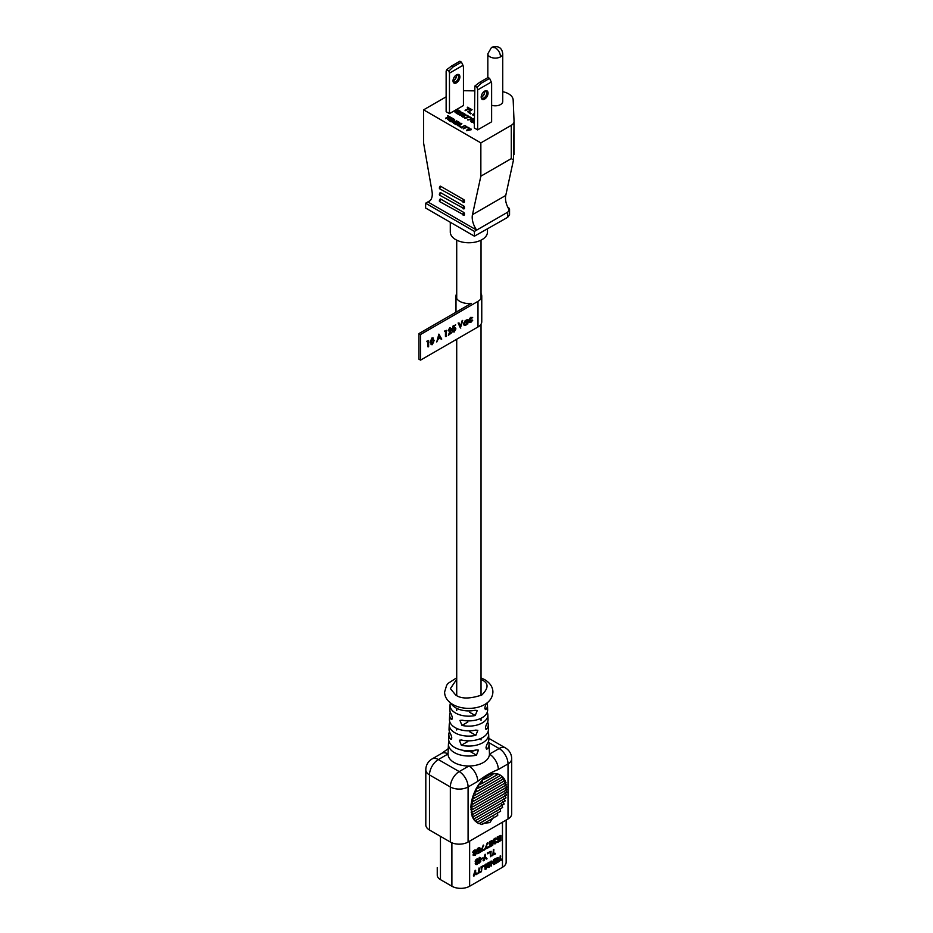 <?xml version="1.0" encoding="UTF-8"?>
<svg xmlns="http://www.w3.org/2000/svg" width="933" height="933" viewBox="0 0 933 933"><rect width="100%" height="100%" fill="white"/><g stroke="black" fill="none" stroke-linecap="round" stroke-linejoin="round"><path stroke-width="1.4" d="M461.718 750.062A12.152 7.021 0 0 0 476.32 749.934L478.442 750.12L476.448 755.159A20.304 11.721 180 0 1 454.394 752.604A20.304 11.721 180 0 1 448.446 744.033A20.304 11.721 180 0 1 449.041 741.478M456.715 293.603A12.887 7.441 0 0 0 455.992 296.076A12.887 7.441 0 0 0 459.759 301.336A12.887 7.441 0 0 0 471.247 303.388L418.952 333.582L418.952 359.205L420.55 360.126L477.988 326.958A12.887 7.441 0 0 0 481.766 321.698L481.766 296.076A12.887 7.441 0 0 0 481.031 293.603M420.55 360.126L420.55 334.504L477.988 301.336A12.887 7.441 0 0 0 481.766 296.076M469.136 322.363L468.343 321.022L470.5 317.43L472.261 317.453M472.704 317.71L470.908 318.258L469.252 320.952L470.908 321.768L472.704 320.252L470.908 322.328L469.334 322.515L468.786 321.279L470.943 317.686L472.203 317.383M469.497 321.757L471.865 319.926L472.704 320.252M467.363 320.66L466.92 319.576L467.83 319.564L467.83 324.019L467.363 323.518L465.777 325.279L464.354 325.419L463.771 324.124L465.8 320.66L467.363 320.66L467.83 319.564M464.144 325.267L463.328 323.868L465.357 320.404L466.92 320.404M431.046 344.604L432.352 344.662L430.579 342.481L432.352 338.247L433.239 338.049M431.909 344.405L430.136 342.224L431.909 337.991L433.029 337.874M428.142 346.936L428.142 341.455L426.882 341.676L428.62 340.557L428.62 346.656L427.699 346.679L427.699 341.711M436.749 341.968L438.872 334.119L441.752 339.076L440.458 337.863L438.067 339.25L436.749 341.968L439.315 334.376M441.239 339.367L440.224 338.003M445.892 336.685L445.892 331.215L444.633 331.425L446.359 330.317L446.359 336.416L445.449 336.428L445.449 331.472M451.922 332.58L448.33 335.274L451.374 329.127L450.231 328.556L449.006 330.667L448.085 330.679L449.811 327.658L451.852 328.801L449.461 334.002L451.922 332.58L449.869 333.244M448.33 335.274L450.931 328.871L449.788 328.299M454.254 327.868L455.421 327.728L455.91 328.906L454.068 332.125L452.458 331.332L454.103 331.483L455.444 329.162L454.161 328.544L452.552 329.279L453.1 325.909L455.712 324.917L453.916 326.585L453.625 328.346L453.811 327.611L455.176 327.635M453.181 328.089L453.811 327.611M454.068 332.125L452.015 331.075L453.625 331.868L452.015 331.075L453.66 331.227L454.989 328.906L453.718 328.288M460.342 327.833L458.115 323.016L459.059 322.981L460.82 326.772L462.651 320.404L460.342 327.833M460.505 326.095L462.138 320.695M418.952 333.582L420.55 334.504M427.326 341.921L427.197 340.872M427.641 341.116L428.62 340.557M431.909 337.991L434.172 340.405L432.352 344.662M431.058 342.201L432.364 344.02L433.495 342.329L433.693 340.673L432.364 338.866L431.058 342.201M431.559 344.09L432.364 344.02L433.25 340.417L431.921 338.609M433.157 338.796L432.364 338.866M439.28 335.588L438.323 338.469L440.213 337.384L439.28 335.588M440.213 337.384L439.163 335.962M438.533 337.839L439.77 337.128M445.076 331.681L444.948 330.62M445.391 330.877L446.359 330.317M450.231 328.556L450.931 328.871M448.528 330.935L450.254 327.915L451.852 328.801M452.995 329.536L453.1 325.909M453.543 326.165L455.712 324.917M454.161 328.544L454.989 328.906M452.493 330.795L453.66 331.227M460.785 328.089L458.115 323.016M465.8 321.197L464.249 323.856L465.8 324.719L467.363 322.072L465.8 321.197L467.363 322.072L466.675 320.987M464.249 323.856L465.8 324.719L466.92 321.815M464.494 324.672L465.357 324.462M469.252 320.952L469.707 321.932M446.137 96.834L423.617 109.837L423.617 143.146L432.002 191.3A15.686 9.062 60 0 1 429.028 201.435A15.686 9.062 60 0 1 427.839 201.936L476.646 230.113A15.686 9.062 60 0 1 472.471 214.66L480.857 176.185L480.857 142.889L511.284 125.314A9.412 5.435 0 0 0 514.048 121.477A9.412 5.435 0 0 0 514.048 121.348L513.173 100.018A15.686 9.062 0 0 0 508.59 93.825A15.686 9.062 0 0 0 502.735 91.691M481.195 97.09L481.195 97.09A4.863 2.811 -60 0 1 484.635 91.142A4.863 2.811 -60 0 1 488.064 93.125A4.863 2.811 -60 0 1 484.635 99.085A4.863 2.811 -60 0 1 481.195 97.09M481.206 96.682A3.919 2.263 120 0 0 481.999 98.117A3.919 2.263 120 0 0 485.02 97.067A3.919 2.263 120 0 0 486.734 93.125A3.919 2.263 120 0 0 485.93 91.329A3.919 2.263 120 0 0 484.274 91.364M453.018 80.821L453.018 80.821A4.863 2.811 -60 0 1 456.459 74.873A4.863 2.811 -60 0 1 459.899 76.856A4.863 2.811 -60 0 1 456.459 82.815A4.863 2.811 -60 0 1 453.018 80.821M453.03 80.413A3.919 2.263 120 0 0 453.823 81.859A3.919 2.263 120 0 0 456.855 80.798A3.919 2.263 120 0 0 458.558 76.856A3.919 2.263 120 0 0 457.753 75.06A3.919 2.263 120 0 0 456.109 75.095M456.482 74.955A3.919 2.263 -60 0 1 456.564 75.701L456.564 75.701A3.919 2.263 -60 0 1 453.788 80.506A3.919 2.263 -60 0 1 453.1 80.809M484.659 91.224A3.919 2.263 -60 0 1 484.74 91.97L484.74 91.97A3.919 2.263 -60 0 1 481.964 96.775A3.919 2.263 -60 0 1 481.276 97.067M502.735 53.799C501.966 47.606 498.245 45.46 491.551 47.35L495.283 47.711C498.479 49.927 500.24 52.971 500.543 56.843A7.452 4.303 180 0 0 502.735 53.799L502.735 101.51A7.452 4.303 180 0 1 491.621 105.266M487.469 228.982L487.469 232.037A18.59 10.729 180 0 1 475.993 241.95A18.59 10.729 180 0 1 455.736 239.629A18.59 10.729 180 0 1 450.289 232.037L450.289 222.579M461.602 127.926L464.926 125.488L461.182 127.168L461.602 127.926L461.182 127.168M469.054 111.913L472.098 109.651L467.608 111.668L471.107 113.616L468.611 111.657L472.098 109.651M467.025 115.587L469.101 116.788L464.751 118.211L469.882 117.336L467.386 115.377L467.025 116.1L468.459 116.917M465.124 126.013L466.232 126.655L463.258 128.882L466.652 127.401L468.121 127.844L465.485 125.815L465.789 126.911M467.34 107.4L468.681 108.158L465.112 110.735L469.171 108.963L470.932 109.488L467.771 107.143L467.34 107.901L468.226 108.415M474.314 113.558L472.599 114.549L473.089 115.342L474.314 114.642M450.161 121.313L450.581 120.555L448.505 119.366L449.636 118.701L451.444 120.264L451.864 119.506L450.068 118.456L450.977 117.931L453.065 119.646L453.485 118.888L450.989 117.441L447.665 119.366L450.161 121.313L450.581 120.555M448.948 119.611L449.636 119.214M471.422 121.092L471.002 120.334L470.92 121.698L473.567 121.733L474.011 120.672L472.343 119.96L473.474 119.307L474.314 120.299M474.314 119.377L473.486 118.899L471.643 119.96L472.611 120.789M472.028 121.826L472.588 122.41M472.028 122.34L471.608 121.663M471.188 121.418L471.608 122.176M477.638 89.918L491.283 82.046L491.621 83.387L491.621 121.815L477.638 129.885L477.638 89.918L477.066 87.282L474.885 86.023L474.314 127.961L477.638 129.885M474.314 90.863L463.444 90.711M480.857 142.889L423.617 109.837M449.461 73.147L463.001 65.333L463.444 67.118L463.444 105.546L449.461 113.616L449.461 73.147L448.948 71.048L446.65 69.73L446.137 71.223L446.137 111.692L449.461 113.616M457.007 122.515L457.776 122.445M457.881 124.147L457.065 122.585M457.392 124.59L456.96 124.159L457.741 124.392M456.4 124.684L455.98 124.089L456.96 124.672M455.012 124.124L455.98 124.602M456.634 122.829L457.322 123.471L456.342 123.797L454.966 122.515L454.733 123.879M458.056 122.013L458.943 122.934L458.826 121.966L457.147 121.57L456.435 123.144M458.535 122.701L458.943 123.448L459.164 122.491M462.313 112.858L462.441 113.593L460.622 113.523L460.879 114.572L459.001 113.814M462.931 114.223L463.013 112.94L460.925 112.217L460.575 112.858L462.033 113.208M458.919 114.339L460.949 115.365M459.829 115.284L459.479 114.654M459.001 113.651L458.721 114.654M462.267 115.809L461.847 115.051L461.765 116.415L464.727 116.252L464.856 115.389L463.188 114.677L464.319 114.024L466.687 115.494L464.331 113.616L462.488 114.677L464.377 116.019M463.818 115.121L464.226 115.867M462.488 114.677L462.978 115.47M462.873 116.543L463.433 117.126M462.873 117.057L462.453 116.38M462.045 116.135L462.453 116.893M457.392 113.966L457.823 113.208L455.747 112.007L456.878 111.354L459.106 112.66L457.298 111.109L458.22 110.584L460.296 112.298L460.727 111.54L458.231 110.094L454.896 112.018L457.392 113.966L457.823 113.208M456.19 112.263L456.878 111.867M450.709 121.127L454.033 119.692L452.867 122.363L453.485 122.724L456.82 120.812L453.566 122.2L454.663 119.564L454.044 119.202L450.709 121.127L451.129 121.873L453.73 120.38M453.846 122.036L454.663 119.564M452.867 122.363L453.485 123.238L456.82 120.812M469.089 127.891L466.453 130.725L471.305 129.687L470.885 128.929L468.646 129.186L469.089 127.891L468.821 129.162M447.443 115.809L448.563 116.45L445.589 118.678L448.971 117.196L450.441 117.64L447.805 115.599L448.108 116.707M470.08 117.348L472.156 118.549L467.795 119.972L472.926 119.097L470.43 117.138L470.08 117.861L471.503 118.678M459.421 125.663L461.882 123.727L458.138 125.407L461.054 127.121L458.978 125.407L461.882 123.727M457.578 125.605L460.902 123.168L457.158 124.847L457.578 125.605L457.158 124.847M474.314 122.001L474.314 123.739M463.993 206.158L463.993 208.724A1.574 0.91 -60 0 1 463.211 208.805A1.574 0.91 -60 0 1 462.978 207.546A1.574 0.91 -60 0 1 463.993 206.158L440.481 192.583A1.574 0.91 120 0 0 439.455 193.971A1.574 0.91 120 0 0 439.7 195.219L440.481 192.583M439.396 194.204L440.166 192.548M463.993 212.561L463.993 215.126A1.574 0.91 -60 0 1 463.211 215.208A1.574 0.91 -60 0 1 462.978 213.949A1.574 0.91 -60 0 1 463.993 212.561L440.481 198.986A1.574 0.91 120 0 0 439.455 200.373A1.574 0.91 120 0 0 439.7 201.633L440.481 198.986M439.396 200.607L440.166 198.962M463.993 199.755L463.993 202.321A1.574 0.91 -60 0 1 463.211 202.391A1.574 0.91 -60 0 1 462.978 201.143A1.574 0.91 -60 0 1 463.993 199.755L440.481 186.18A1.574 0.91 120 0 0 439.455 187.556A1.574 0.91 120 0 0 439.7 188.816L440.481 186.18M439.396 187.79L440.166 186.145M514.048 121.605L513.5 159.916L511.284 158.622L511.284 125.314M472.471 214.66L505.756 195.452L513.5 159.916M505.756 195.452A15.686 9.062 -120 0 0 509.325 210.007L509.325 210.555A6.274 3.627 0 0 0 509.546 209.622A6.274 3.627 0 0 0 507.704 207.056M474.419 236.189L425.611 208.012L425.611 203.219L474.419 231.396L474.419 236.189L507.704 217.307L507.704 212.176L474.419 231.396M430.055 200.653L425.611 203.219M480.857 176.185L511.284 158.622M514.048 154.645L514.048 121.477M509.546 209.622L509.546 214.765L507.704 217.307M507.704 212.176L509.325 210.007M446.65 69.73L451.467 66.091L453.018 66.989L448.948 71.048M463.001 65.333L461.45 62.126L459.887 61.228L451.467 66.091M461.45 62.126L453.018 66.989M453.473 80.67A4.863 2.811 120 0 0 456.552 75.351M491.283 82.046L489.627 78.395L488.064 77.497L479.644 82.361L481.195 83.259L477.066 87.282M474.885 86.023L479.644 82.361M489.627 78.395L481.195 83.259M481.65 96.939A4.863 2.811 120 0 0 484.728 91.621M455.012 123.611L455.572 124.439M459.829 114.782L460.599 115.4M460.575 112.345L460.914 113.056M460.622 113.523L460.902 114.188M458.511 113.698L458.581 114.409M464.226 115.354L464.436 115.937M464.436 115.564L463.165 116.298L462.267 115.284M464.319 114.024L466.337 115.692M471.643 119.96L472.121 120.754M472.961 120.404L473.381 121.15M473.381 120.637L473.591 121.232M473.591 120.847L472.308 121.582L471.422 120.567M473.474 119.307L474.314 119.786M456.878 111.354L458.674 112.905M458.22 110.584L460.296 112.298M454.896 112.018L457.392 113.453M449.636 118.701L451.444 120.264M450.977 117.931L453.065 119.646M447.665 119.366L450.161 120.812M472.599 114.549L473.089 115.342M473.089 114.829L474.314 114.129M466.453 130.212L471.305 129.174M465.112 110.222L469.171 108.45L470.932 108.974M445.589 118.164L448.971 116.683L450.441 117.126M463.258 128.369L466.652 126.9L468.121 127.331M464.751 117.698L469.521 117.535M467.795 119.459L472.576 119.296M467.608 111.668L470.594 113.908M458.138 125.407L460.634 127.366M457.578 125.092L460.902 123.168M461.602 127.413L464.926 125.488M473.906 122.655L474.034 123.494M451.047 703.354A18.497 10.683 0 0 0 455.666 707.797A18.497 10.683 0 0 0 475.049 710.293L477.253 710.503L475.212 715.506A18.707 10.799 180 0 1 455.514 713.01A18.707 10.799 180 0 1 450.044 705.115L449.858 709.721A18.905 10.916 0 0 0 451.047 713.803C452.785 717.757 452.727 719.495 450.884 719.016A19.115 11.033 180 0 1 449.648 714.841L449.449 719.46A19.301 11.138 0 0 0 455.106 727.6A19.301 11.138 0 0 0 475.667 730.119L477.848 730.317L475.83 735.332A19.511 11.266 180 0 1 454.954 732.813A19.511 11.266 180 0 1 449.239 724.579L449.053 729.186A19.698 11.371 0 0 0 450.429 733.63C452.213 737.56 452.155 739.298 450.266 738.843A19.908 11.499 180 0 1 448.843 734.306A19.908 11.499 180 0 1 449.449 731.74M451.292 739.309L450.266 738.843L451.817 737.945M451.875 719.506L450.884 719.016L452.4 718.142M449.648 714.841A19.115 11.033 180 0 1 450.277 712.287M448.446 744.033L448.05 753.759A20.713 11.954 0 0 0 448.038 753.957A20.713 11.954 0 0 0 454.103 762.506A20.713 11.954 0 0 0 468.891 766.005A20.713 11.954 0 0 0 489.452 754.132A20.713 11.954 0 0 0 489.452 753.759L489.055 744.033A20.304 11.721 180 0 1 487.539 748.756L486.501 749.222M448.843 734.306L448.656 738.913A20.094 11.604 0 0 0 454.534 747.391A20.094 11.604 0 0 0 476.285 749.945M449.239 724.579A19.511 11.266 180 0 1 449.869 722.014M450.044 705.115A18.707 10.799 180 0 1 450.511 702.957M493.697 817.005L489.825 822.579L482.396 823.536M506.153 820.072L506.153 862.15A12.549 7.242 180 0 1 502.467 867.282L469.637 886.233A12.549 7.242 180 0 1 451.887 886.233L440.458 879.632A10.986 6.344 180 0 1 437.25 875.154L437.25 867.597M476.145 864.623L475.422 864.191L477.066 864.518L478.641 862.85L478.734 859.2L477.556 859.118L475.772 860.914L475.235 863.433L475.865 864.448M475.585 861.894L476.331 862.442L475.702 862.407M475.772 860.914L475.142 861.311M475.329 860.658L476.052 860.424M476.518 859.829L475.608 860.168M476.075 859.573L476.973 859.456M477.556 859.118L476.53 859.2M477.113 858.861L477.976 858.978M478.454 859.036L477.533 858.722M481.976 866.815L481.031 866.839L481.475 871.714L481.976 866.815L481.031 866.839M490.117 852.517L490.56 856.727L491.12 851.293L487.353 853.602L490.56 852.261L490.56 856.727M484.647 849.357L481.871 850.954L483.282 845.053L480.88 851.561L484.647 849.905L484.204 849.1L482.081 850.325M480.763 860.751L480.215 861.835L479.772 857.334L479.212 862.768L480.763 861.625L480.215 860.716M480.81 871.609L479.48 872.378L479.037 867.993L478.536 872.402L477.206 873.661L480.81 872.098L480.367 871.352L479.48 871.865M486.501 859.083L487.049 858.757L485.568 857.1L485.125 854.231L483.096 860.529L484.099 860.471L485.3 857.707L486.501 859.083L485.218 857.87M494.537 859.561L494.035 863.865L491.959 861.054L491.213 861.486L491.213 866.092L491.714 861.882L493.79 864.599L494.537 864.168L494.537 859.561L493.592 859.596L493.592 863.27M491.714 862.209L493.79 864.599M491.959 861.054L490.77 861.229L491.213 866.092M494.758 858.92L495.201 859.76L497.697 858.325L497.697 859.888L495.096 860.891L495.54 861.73L497.697 860.483L497.697 861.754L494.758 862.943L495.201 863.783L498.199 862.057L498.199 857.45L494.758 858.92L495.201 859.76M497.254 860.739L497.254 861.497M497.254 858.582L497.254 859.631M490.956 843.35L490.198 843.968L490.012 842.884L491.399 841.426L492.227 841.706L491.714 841.333M489.918 844.563L489.195 844.038L490.385 844.633L492.321 843.175L492.321 844.925L489.638 847.012L492.787 845.205L492.787 842.371L491.318 843.024M491.878 843.747L491.878 844.668L489.195 846.219L489.638 847.012M489.195 842.511L489.918 842.172L489.009 843.164M489.942 841.321L490.84 841.204L489.475 841.916M492.227 841.706L492.601 841.053L491.411 840.47M494.56 843.117L495.376 843.164L494.082 843.035L495.376 840.983L494.047 841.134M493.709 842.814L493.265 843.654L495.096 843.864L496.671 842.196L496.309 841.449L494.933 842.907M493.079 840.598L493.172 841.414M494 838.977L494.817 838.907L493.172 840.213M495.108 838.219L494.373 838.65M496.298 839.035L496.578 838.44L495.481 838.114M494.082 841.204L494.443 839.77L496.111 838.919M489.359 865.474L489.452 866.43L488.157 866.71M487.469 864.716L487.971 865.707L489.802 865.532M487.527 863.387L488.297 863.258L487.189 863.981M488.939 862.279L487.854 863.002M488.775 864.436L487.971 864.809L488.717 863.515L490.548 863.142L489.359 862.139M488.717 866.944L487.714 867.025L489.219 867.247L490.291 865.544L489.102 864.343M488.216 866.745L487.271 866.769L488.052 867.527M489.172 866.675L488.274 866.687M479.515 848.377L480.577 848.435L479.212 847.514L477.229 850.849L478.174 851.677L480.122 850.22L480.122 851.969L476.996 853.812L480.577 852.249L480.577 849.415L479.492 849.531L478.641 850.966L477.719 850.523L478.641 848.785L480.029 848.75M479.2 850.651L478.197 850.709M480.577 849.415L479.492 849.531M479.679 850.791L479.679 851.712M477.439 849.811L476.786 850.266M476.996 849.555L477.719 849.217M478.174 848.622L477.276 848.96M477.731 848.365L478.641 848.249M479.2 847.922L478.197 847.992M497.149 837.053L497.592 837.962L500.368 836.353L500.368 838.102L497.511 839.234L497.965 840.143L500.368 838.755L500.368 840.178L497.149 841.519L497.592 842.429L500.916 840.505L500.916 835.385L497.149 837.053L497.592 837.962M499.925 839.012L499.925 839.922M499.925 836.609L499.925 837.846M476.483 874.594L475.212 870.209L473.381 875.877L474.326 875.842L475.41 873.358L476.483 874.594L475.329 873.521M502.024 859.351L500.694 860.121L500.251 855.748L499.75 860.156L498.42 861.416L502.024 859.853L501.581 859.106L500.694 859.608M495.376 853.415L493.895 854.266L493.452 849.427L492.892 854.325L491.411 855.724L495.376 853.952L494.933 853.159L493.895 853.753M488.717 847.001L485.941 848.61L487.353 842.709L484.95 849.217L488.717 847.549L488.274 846.744L486.151 847.98M484.694 865.836L485.137 869.603L485.638 864.704L482.198 866.757L485.137 865.579L485.137 869.603M486.804 864.028L485.86 864.063L486.303 868.926L486.804 864.028L485.86 864.063M482.804 857.94L481.066 858.43L481.51 859.235L482.804 857.94L481.066 858.43M475.55 853.147L475.375 854.616L473.393 854.686L473.299 855.503L475.492 855.071L476.518 851.654L475.049 849.916L473.206 851.304L473.649 853.963L475.935 852.622M473.369 852.156L472.728 852.622M472.926 851.899L473.206 851.304M475.958 850.231L475.049 849.916M475.095 854.873L474.116 854.92M508.019 818.987L508.019 763.905A12.549 7.242 0 0 0 511.692 758.786L511.692 813.868A12.549 7.242 180 0 1 508.019 818.987L468.086 842.044A12.549 7.242 180 0 1 450.336 842.044L429.483 830.008A12.549 7.242 180 0 1 425.81 824.877L425.81 769.807A12.549 7.242 0 0 0 429.483 774.926L429.483 830.008M505.219 787.3L507.016 789.586L472.634 809.447L470.885 807.127L472.215 816.608L474.442 820.445L477.148 822.614M505.219 789.866L506.911 792.21L472.739 811.943L470.885 809.681L472.634 809.447M504.998 792.549L506.584 794.963L473.066 814.322L471.095 812.118L472.739 811.943M504.566 795.359L506.036 797.843L473.614 816.562L471.538 814.439L473.066 814.322M503.89 798.31L505.231 800.876L474.419 818.661L472.215 816.608L473.614 816.562M502.945 801.424L504.123 804.071L475.527 820.585L473.159 818.614L474.419 818.661M501.662 804.724L502.642 807.488L477.008 822.288L474.442 820.445L475.527 820.585M499.948 808.281L500.636 811.209L479.014 823.687L477.008 822.288M497.557 812.223L497.697 815.465L481.953 824.562L478.547 823.198M488.834 742.586L499.143 748.534L489.452 754.132A12.549 7.242 60 0 1 498.327 769.503C491.539 772.092 484.682 776.046 477.766 781.376L468.086 786.962L468.086 842.044M471.095 804.433L470.885 807.127L472.739 806.823L471.095 804.433L473.066 804.071L471.538 801.622L471.095 804.433M472.215 798.671L471.538 801.622L473.614 801.19L472.215 798.671L474.419 798.158L473.159 795.557L472.215 798.671M474.442 792.257L473.159 795.557L475.527 794.963L474.442 792.257L477.008 791.546L476.157 788.712L474.442 792.257M478.547 784.77L476.157 788.712L479.014 787.825L478.547 784.77L481.953 783.568L482.396 779.976L478.547 784.77M493.697 773.457C489.93 773.923 486.163 776.104 482.396 779.976C488.484 777.469 492.251 775.3 493.697 773.457L497.697 774.472L497.557 773.795L493.697 773.457M500.636 775.346L497.557 773.795L500.636 775.346L479.014 787.825M504.998 784.863L506.911 787.09L472.739 806.823M504.566 782.554L506.584 784.711L473.066 804.071M503.89 780.385L506.036 782.472L473.614 801.19M502.945 778.367L505.231 780.373L474.419 798.158M501.662 776.548L504.123 778.46L475.527 794.963M499.948 774.973L502.642 776.746L477.008 791.546M497.697 774.472L481.953 783.568M488.449 741.478A20.304 11.721 180 0 1 489.055 744.033M485.965 747.846L487.539 748.756C485.626 749.211 485.568 747.473 487.376 743.543A20.094 11.604 0 0 0 488.845 738.913L488.647 734.306A19.908 11.499 180 0 1 461.357 745.245L459.351 740.219L461.52 740.032A19.698 11.371 0 0 0 488.437 729.186L488.251 724.579A19.511 11.266 180 0 1 486.921 728.93L485.918 729.408M487.632 722.014A19.511 11.266 180 0 1 488.251 724.579M485.393 728.043L486.921 728.93C485.055 729.408 484.997 727.67 486.769 723.716A19.301 11.138 0 0 0 488.041 719.46L487.854 714.841A19.115 11.033 180 0 1 461.975 725.419L459.946 720.416L462.138 720.206A18.905 10.916 0 0 0 487.644 709.721L487.458 705.115A18.707 10.799 180 0 1 486.303 709.103L485.323 709.593M486.991 702.957A18.707 10.799 180 0 1 487.458 705.115M484.81 708.24L486.303 709.103C484.484 709.605 484.437 707.867 486.14 703.89A18.497 10.683 0 0 0 486.455 703.354M487.224 712.287A19.115 11.033 180 0 1 487.854 714.841M488.041 731.74A19.908 11.499 180 0 1 488.647 734.306M489.219 864.693L488.274 864.728M489.382 862.535L488.274 862.663M487.971 863.643L487.632 864.238M494.443 839.222L493.359 839.782M496.753 841.706L495.855 841.718M496.298 841.974L495.668 842.149M496.111 842.406L495.388 842.534M495.376 840.983L494.56 840.936M496.578 838.44L495.855 838.126M495.551 838.475L494.817 838.907M492.787 842.371L491.691 842.487M491.399 843.607L490.396 843.665M490.385 841.578L489.918 842.172M489.638 842.767L489.452 843.42M480.122 851.969L476.996 853.263M497.697 859.888L495.096 860.891M495.54 861.136L495.54 861.73M497.697 861.754L494.758 862.943M495.201 863.2L495.201 863.783M498.199 857.45L495.201 859.176M500.368 838.102L497.511 839.234M497.965 839.49L497.965 840.143M500.368 840.178L497.149 841.519M497.592 841.776L497.592 842.429M500.916 835.385L497.592 837.309M475.655 870.466L473.824 876.134M485.568 854.488L483.539 860.786M500.694 856.004L500.193 860.413L498.863 861.672M479.48 868.25L478.979 872.658L477.649 873.918M493.895 849.683L493.335 854.581L491.854 855.981M480.215 857.579L479.212 857.649M479.655 857.905L479.655 863.025M487.796 842.965L484.95 848.668M483.726 845.31L480.88 851.024M485.638 864.704L482.198 866.174M482.641 866.43L482.641 867.014M491.12 851.293L487.353 852.949M487.796 853.205L487.796 853.858M486.303 864.32L486.303 868.926M481.475 867.095L481.475 871.714M476.145 862.663L475.422 862.885M477.918 861.999L476.145 863.748L477.813 863.445L477.871 861.929M478.174 860.832L478.454 859.911L477.439 859.736L476.052 861.625L477.439 861.579L478.011 859.981M476.075 861.649L477.731 860.576M476.192 863.806L477.918 862.209M476.052 852.68L475.958 853.392M475.865 853.765L475.235 853.952M473.836 854.943L472.926 854.955M475.492 850.173L474.594 850.068M475.037 850.325L474.127 850.336M474.57 850.593L473.672 850.709M474.116 850.966L473.649 851.561M473.929 851.841L474.244 853.427L475.865 851.048L473.929 851.841M475.865 852.027L475.235 852.097M474.955 852.47L475.678 852.354M475.41 852.727L474.687 852.739M474.046 853.112L475.13 852.995M450.336 842.044L450.336 786.962L429.483 774.926A12.549 7.242 -60 0 1 438.358 759.555A12.549 7.242 60 0 0 432.084 758.937L441.764 753.339A12.549 7.242 60 0 1 448.038 753.957L438.358 759.555L459.211 771.591L468.891 766.005A12.549 7.242 60 0 1 477.766 781.376M477.988 326.958L477.988 301.336M500.543 56.843A7.452 4.303 180 0 1 490.012 56.843A7.452 4.303 180 0 1 487.831 53.799L487.831 77.637M464.436 213.33L464.436 214.87M464.436 206.928L464.436 208.467M464.436 200.525L464.436 202.064M481.031 679.457L481.836 679.889C488.764 683.026 488.764 688.064 481.836 694.992C469.824 698.992 461.112 698.992 455.666 694.992L450.359 688.624L456.715 679.329M502.467 867.282L502.467 822.195M469.637 841.146L469.637 886.233M511.692 758.786A12.549 12.549 0 0 0 505.418 747.916A12.549 7.242 -60 0 0 499.143 748.534A12.549 7.242 60 0 1 508.019 763.905L498.327 769.503M469.684 712.311L475.212 715.506M469.684 731.787L475.83 735.332M467.841 741.513L461.357 745.245M467.841 722.037L461.975 725.419M469.905 751.38L476.448 755.159M451.887 886.233L451.887 842.802M440.458 836.341L440.458 879.632M450.336 786.962A12.549 7.242 0 0 0 468.086 786.962A12.549 7.242 60 0 0 459.211 771.591A12.549 7.242 -60 0 0 450.336 786.962M481.031 240.154L481.031 298.548M481.031 324.171L481.031 695.423M481.031 718.282L481.031 720.404M481.031 738.341L481.031 739.881M456.715 240.154L456.715 298.548M456.715 339.239L456.715 695.552M456.715 708.369L456.715 710.526M456.715 728.428L456.715 729.991M455.992 312.205L455.992 296.076M491.551 47.35L487.831 53.799M464.307 215.161L439.7 201.633M464.307 208.759L439.7 195.219M464.307 202.344L439.7 188.816M481.031 677.894L484.659 679.609C490.093 682.933 492.846 687.085 492.904 692.053C492.053 708.392 466.325 712.299 452.843 704.508C447.408 701.196 444.668 697.044 444.598 692.053L446.639 685.288L448.143 683.329L456.715 677.79M499.272 774.542L500.403 775.195M476.833 822.44L477.964 823.093M432.084 758.937A12.549 12.549 0 0 0 425.81 769.807M441.764 753.339L448.26 748.639M505.418 747.916L488.822 738.33"/></g></svg>
